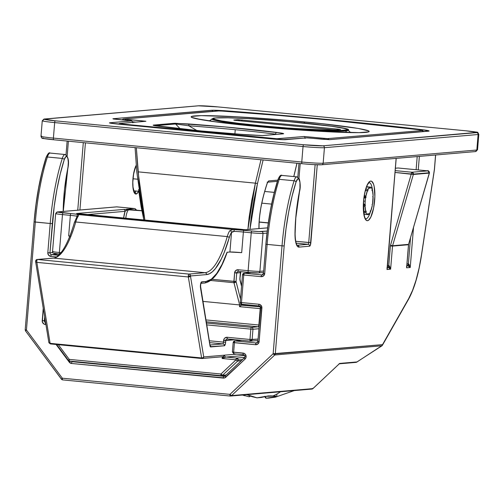 <?xml version="1.0" encoding="UTF-8"?>
<svg xmlns="http://www.w3.org/2000/svg" width="504" height="504" viewBox="0 0 504 504"><rect width="100%" height="100%" fill="white"/><g stroke="black" fill="none" stroke-linecap="round" stroke-linejoin="round"><path stroke-width="0.76" d="M369.174 182.631L369.218 182.631A18.175 5.021 -84.5 0 1 372.475 190.228A18.175 5.021 -84.5 0 0 369.205 182.631L368.159 183.683C366.055 186.757 364.531 192.641 363.592 201.342L363.586 201.342M374.655 200.403A19.908 5.5 95.5 0 0 370.717 181.068A19.908 5.5 95.5 0 0 363.523 201.361L363.321 208.902L364.638 217.621L366.402 220.406L367.46 220.695L368.575 220.223L370.824 217.092L373.609 208.02L374.863 196.547L374.176 186.53L373.533 184.136L371.769 181.352L370.717 181.068L369.596 181.541L367.347 184.672L366.301 187.204L364.568 193.738L363.523 201.361A19.908 5.5 95.5 0 0 367.46 220.695A19.908 5.5 95.5 0 0 374.655 200.403M138.638 191.23L136.88 193.681L136.004 194.053A15.58 4.303 95.5 0 1 132.747 182.738A15.58 4.303 95.5 0 1 136.313 165.11L133.743 172.954L132.76 181.938L132.949 187.469L133.799 191.646L135.179 193.826L136.004 194.053A1.732 1.663 -94.9 0 0 134.492 192.169A13.847 3.83 -84.5 0 0 136.03 191.029A13.847 3.83 -84.5 0 1 134.492 192.169A1.732 1.663 85.1 0 1 136.004 194.053A15.58 4.303 95.5 0 0 138.619 191.281M364.09 214.962A18.175 5.021 95.5 0 0 364.373 214.339M365.74 218.812A18.175 5.021 -84.5 0 0 370.572 211.34A18.175 5.021 -84.5 0 1 365.715 218.812M386.996 267.719L387.293 268.783L396.131 158.376L386.996 269.489L390.625 269.174L392.521 246.097A1.732 1.663 85.1 0 1 392.591 245.744L390.512 245.272A3.459 3.32 -94.9 0 0 390.386 245.977L388.767 265.614L387.393 265.476L388.767 265.614L390.386 245.977A3.459 3.32 85.1 0 1 390.512 245.272L392.591 245.744L413.356 174.472L429.332 173.105A1.732 1.663 -94.9 0 0 429.395 172.752L413.425 174.119A1.732 1.663 85.1 0 1 413.356 174.472L429.332 173.105L408.561 244.371L392.591 245.744L413.356 174.472L395.041 172.437L411.283 174L390.512 245.272L411.283 174L413.356 174.472L413.425 174.119L429.395 172.752A1.732 1.663 -94.9 0 0 427.883 170.869L398.116 167.996L395.388 168.235L398.116 167.996L427.883 170.869L411.907 172.236L427.883 170.869L429.395 172.752L408.587 244.282M225.061 375.971A1.732 1.663 85.1 0 1 223.896 376.324L72.185 361.708A1.732 0.479 95.5 0 0 71.562 363.472A3.459 3.32 -94.9 0 1 69.224 362.13L70.648 361.173L69.224 362.13L56.083 344.465L69.224 362.13L71.562 363.472L224.62 377.931L245.051 359.1L246.034 357.418L245.53 354.545L244.031 353.317L233.642 352.17L234.423 342.695L255.534 344.73L257.954 343.942L259.125 341.599L261.746 306.659L260.108 304.624L258.861 304.24L241.473 302.564L243.741 274.995L261.129 276.671L263.554 275.883L264.72 273.546L267.12 244.396L282.019 245.832L273.149 353.732L229.956 394.361L62.326 378.208L26.441 329.962L35.311 222.056L50.211 223.493L47.817 252.643L48.586 255.175L50.847 256.41A1.732 0.479 -84.5 0 1 51.471 254.64L58.363 254.054L51.471 254.64L58.546 255.326L51.471 254.64A1.732 1.663 85.1 0 1 49.959 252.762L52.775 252.517L49.959 252.762L54.212 206.394L56.87 189.655L60.247 173.924L64.235 159.686A9.085 2.514 -84.5 0 1 66.408 156.398A1.732 1.663 -94.9 0 0 64.896 154.514A10.817 2.993 95.5 0 0 62.301 158.432A1.732 1.021 17.7 0 1 64.235 159.686L65.854 156.65L67.013 156.618L67.933 158.64L68.311 162.294L68.053 166.711L64.525 189.466L63.183 211.441A19.039 5.26 95.5 0 1 63.189 210.527A1.732 0.454 1 0 0 63.265 210.388A1.732 0.454 1 0 0 63.195 210.262A1.732 0.454 -179 0 1 63.265 210.388A1.732 0.454 -179 0 1 63.189 210.527A66.635 18.421 95.5 0 1 67.694 168.871A1.732 0.592 11.5 0 1 67.731 169.067A1.732 0.592 11.5 0 1 67.63 169.212A1.732 0.592 -168.5 0 0 67.731 169.067A1.732 0.592 -168.5 0 0 67.694 168.871A9.085 2.514 -84.5 0 0 66.408 156.398A1.732 1.663 85.1 0 0 64.896 154.514A10.817 2.993 -84.5 0 1 65.047 154.514L50.148 153.077A10.817 2.993 95.5 0 0 47.401 156.996L62.301 158.432A10.817 2.993 -84.5 0 1 64.896 154.514M408.568 299.225A1.732 1.417 29.6 0 0 408.731 298.513L382.517 344.648A1.732 1.417 29.6 0 1 382.372 345.347L408.58 299.206A1.732 1.417 -150.4 0 0 408.731 298.513A67.505 18.661 -84.5 0 0 421.464 255.024A1.732 0.321 8.6 0 1 421.52 255.125A1.732 0.321 -171.4 0 0 421.464 255.024L434.391 169.401L435.576 154.993L434.391 169.401L421.464 255.024L419.076 268.147L416.071 280.098L412.568 290.361L408.731 298.513L382.517 344.648L275.291 353.852L284.161 245.952L286.02 228.734L288.679 211.995L292.055 196.258L296.037 182.026L297.839 178.863L298.727 178.882L299.943 182.114L299.968 188.087L297.259 204.328L295.747 217.961A66.635 18.421 95.5 0 0 294.998 232.861A1.732 0.454 1 0 0 295.073 232.728A1.732 0.454 1 0 0 295.004 232.602M47.546 154.98L46.752 156.108M297.209 176.967A10.817 2.993 95.5 0 0 294.109 180.766A10.817 2.993 -84.5 0 1 296.856 176.854L281.95 175.417A10.817 2.993 95.5 0 0 279.21 179.336L294.109 180.766A99.527 27.506 95.5 0 0 282.019 245.832A99.527 27.506 -84.5 0 1 294.109 180.766L279.21 179.336A99.527 27.506 95.5 0 0 267.12 244.396L282.019 245.832L273.149 353.732L229.956 394.361L62.326 378.208L26.441 329.962L35.311 222.056A99.527 27.506 -84.5 0 1 47.401 156.996A1.732 1.021 -162.3 0 0 46.028 157.55A1.732 1.021 -162.3 0 0 46.021 157.935L42.034 172.173L38.657 187.904L35.998 204.643L34.07 221.88L50.211 223.493A99.527 27.506 -84.5 0 1 62.301 158.432L47.401 156.996A99.527 27.506 95.5 0 0 35.311 222.056L34.07 221.88L25.2 329.78L26.441 329.962L25.534 330.952L61.425 379.121M382.064 345.694L382.517 344.648L273.149 353.732L275.291 353.852L284.161 245.952L282.019 245.832L284.161 245.952A97.795 27.033 -84.5 0 1 296.037 182.026A1.732 1.021 -162.3 0 0 294.109 180.766A1.732 1.021 17.7 0 1 296.037 182.026A9.085 2.514 -84.5 0 1 299.458 180.016A9.085 2.514 -84.5 0 1 299.502 191.211A66.635 18.421 95.5 0 0 295.747 217.961L295.023 235.866L295.533 241.145L296.604 244.969L297.31 246.191L298.979 247.105L309.613 246.191L310.382 245.12L317.268 164.77L310.861 242.657L295.691 241.284L308.725 242.544A1.732 0.479 -84.5 0 1 308.095 244.308L297.467 245.221A17.306 4.782 -84.5 0 1 297.266 245.221M427.934 170.875L427.909 170.869C427.839 170.043 428.337 170.774 429.402 173.074L408.561 244.371A1.732 1.663 -94.9 0 0 408.498 244.724L392.521 246.097L408.498 244.724L406.596 267.807L410.231 267.492L413.507 227.613L410.231 267.492L408.442 265.879L406.835 265.772L407.749 265.696L408.372 263.926L406.993 263.794L409.021 264.247L410.231 267.492L407.749 265.696L406.848 265.608L407.749 265.696A1.732 0.479 -84.5 0 0 408.372 263.926L410.231 267.492L406.596 267.807L406.753 265.923M418.251 169.936L419.366 156.385L418.251 169.936M279.625 177.106L278.687 178.202M277.824 180.268L273.842 194.506L270.465 210.237L267.807 226.976L265.879 244.213L267.12 244.396L265.879 244.213L263.479 273.357L264.72 273.546L267.12 244.396A99.527 27.506 -84.5 0 1 279.21 179.336A1.732 1.021 -162.3 0 0 277.836 179.89A1.732 1.021 -162.3 0 0 277.824 180.268A1.732 1.021 17.7 0 1 277.836 179.89A1.732 1.021 17.7 0 1 279.21 179.336A10.817 2.993 -84.5 0 1 282.303 175.531M79.903 210.011L85.428 142.834L79.903 210.011M387.192 267.926L386.996 269.489L390.625 269.174L388.842 267.561L387.242 267.29L388.143 267.378L388.767 265.614L389.416 265.929L390.625 269.174L392.521 246.097A1.732 1.663 85.1 0 1 392.591 245.744L408.561 244.371A1.732 1.663 -94.9 0 0 408.498 244.724L406.766 266.459M296.856 176.854L299.307 178.958C300.447 183.859 300.523 188.005 299.54 191.394A1.732 0.592 11.5 0 1 299.433 191.552A1.732 0.592 -168.5 0 0 299.54 191.407A1.732 0.592 -168.5 0 0 299.502 191.211A1.732 0.592 11.5 0 1 299.54 191.407L295.817 217.942L295.073 232.735A1.732 0.454 -179 0 1 294.998 232.861A19.039 5.26 95.5 0 0 298.979 247.105L309.613 246.191A1.732 1.663 85.1 0 0 308.095 244.308L296.169 243.155L308.095 244.308A1.732 0.479 -84.5 0 0 308.725 242.544L315.126 164.682L308.725 242.544L310.861 242.657A3.459 0.958 95.5 0 1 309.613 246.191A1.732 1.663 -94.9 0 0 308.095 244.308L297.467 245.221A17.306 4.782 -84.5 0 1 297.284 245.221L297.221 245.221M298.985 178.328L300.201 163.529L298.985 178.328M50.847 256.41L56.448 256.946L50.847 256.41A1.732 0.479 95.5 0 1 51.471 254.64A1.732 1.663 85.1 0 1 49.959 252.762L47.817 252.643A3.459 3.32 -94.9 0 0 50.847 256.41M43.25 308.228L42.367 322.043L44.005 324.078L45.253 324.463A1.732 0.479 -84.5 0 1 45.65 322.894A1.732 0.479 95.5 0 0 45.253 324.463A3.459 3.32 -94.9 0 1 42.223 320.702L44.365 320.821L44.68 316.966L44.365 320.821L45.297 320.739L42.223 320.702L43.25 308.228M477.521 149.827A17.306 0.844 -175.3 0 1 476.834 150.016A17.306 0.844 4.7 0 0 477.527 149.839L478.8 134.335A17.306 0.844 -175.3 0 1 478.107 134.511L476.834 150.016L323.159 163.208A17.306 0.844 -175.3 0 1 301.757 162.023A1.732 0.479 95.5 0 0 302.072 163.706A1.732 0.479 -84.5 0 1 301.757 162.023L53.399 138.096A1.732 0.479 95.5 0 0 53.714 139.772A1.732 0.479 -84.5 0 1 53.399 138.096A17.306 0.844 -175.3 0 1 40.988 136.275A17.306 0.844 4.7 0 0 53.399 138.096L54.671 122.585L303.036 146.519A17.306 0.844 4.7 0 0 324.431 147.697L478.107 134.511L476.834 150.016L323.159 163.208L324.431 147.697A17.306 0.844 -175.3 0 1 303.036 146.519L301.757 162.023L53.399 138.096L54.671 122.585L303.036 146.519L301.757 162.023A17.306 0.844 4.7 0 0 323.159 163.208L324.431 147.697A1.732 1.663 -94.9 0 0 322.919 145.82L303.66 144.755L55.295 120.821L44.188 119.114L198.425 105.821L217.684 106.886L466.049 130.82L477.124 132.376L322.919 145.82A15.58 0.762 -175.3 0 1 303.66 144.755L55.295 120.821A15.58 0.762 -175.3 0 1 44.749 119.013A1.732 1.663 -94.9 0 0 44.44 119.013A1.732 1.663 85.1 0 1 44.749 119.013L198.425 105.821A1.732 1.663 -94.9 0 0 198.135 105.821L44.459 119.013L42.26 120.752A17.306 0.844 -175.3 0 1 42.953 120.576A1.732 1.663 85.1 0 1 44.459 119.013M272.595 138.984L272.595 138.984A1.732 0.479 95.5 0 0 272.57 138.978L285.094 139.684A1.732 1.663 85.1 0 1 285.384 139.684L306.684 137.857L329.799 139.646L428.35 131.185A19.039 0.926 4.7 0 0 422.308 129.717A254.741 12.417 4.7 0 0 227.254 110.918A19.039 0.926 4.7 0 0 211.447 110.288A1.732 1.663 85.1 0 1 212.839 111.346A1.732 1.663 -94.9 0 0 211.447 110.288L112.896 118.742A1.732 1.663 85.1 0 1 113.702 119.051A1.732 1.663 -94.9 0 0 112.896 118.742L131.261 120.903L109.872 122.774L113.324 123.593L282.095 139.665L307.15 137.85L329.799 139.646L429.112 130.983L422.308 129.717L401.43 127.235L330.731 119.807L253.298 112.959L213.727 110.225L112.896 118.742L131.172 120.947L109.872 122.774A10.382 0.504 4.7 0 0 116.903 123.978L272.544 138.978A10.382 0.504 4.7 0 0 285.384 139.684A1.732 1.663 -94.9 0 0 285.075 139.69M53.619 139.766A15.58 0.762 4.7 0 1 43.193 137.964L42.657 138.216L43.281 138.417L50.917 139.488M305.09 163.983L311.113 164.443M313.916 164.613L321.363 164.77A1.732 1.663 -94.9 0 0 323.159 163.208A1.732 1.663 85.1 0 1 321.363 164.77A15.58 0.762 4.7 0 1 302.104 163.706M67.177 155.988L68.393 141.189L67.177 155.988M83.299 142.626L77.742 210.193L83.299 142.626M244.32 357.865L225.156 375.889A1.732 0.384 46.8 0 0 225.093 375.915L224.186 376.324A1.732 1.663 85.1 0 1 223.896 376.324A1.732 0.479 -84.5 0 0 223.272 378.088L71.562 363.472A1.732 0.479 -84.5 0 1 72.185 361.708L74.277 361.526L72.185 361.708A1.732 1.663 85.1 0 1 71.177 361.223A1.732 1.663 85.1 0 0 72.185 361.708L223.896 376.324A1.732 0.479 95.5 0 0 223.272 378.088A3.459 3.32 -94.9 0 0 225.792 377.219L245.051 359.1A3.459 3.32 -94.9 0 0 243.098 353.084A1.732 0.479 95.5 0 0 243.413 354.766L233.957 353.852A1.732 0.479 95.5 0 0 233.982 353.852L233.642 352.17L234.423 342.695A1.732 0.479 -84.5 0 1 235.047 340.931L241.901 340.339L235.047 340.931A1.732 1.663 -94.9 0 0 233.251 342.493L255.534 344.73A1.732 0.479 -84.5 0 1 256.158 342.966L235.047 340.931A1.732 0.479 95.5 0 0 234.423 342.695L233.251 342.493M257.954 341.447A1.732 1.663 85.1 0 1 256.158 342.966L256.719 342.915L256.158 342.966A1.732 0.479 95.5 0 0 255.534 344.73A3.459 3.32 -94.9 0 0 259.125 341.599L261.891 308.001A3.459 3.32 -94.9 0 0 258.861 304.24L241.473 302.564L243.741 274.995L261.129 276.671A1.732 0.479 -84.5 0 1 261.752 274.907L244.364 273.231L251.383 272.626L244.081 273.231A1.732 1.663 85.1 0 1 244.364 273.231L242.5 274.812L243.741 274.995L242.5 274.812L240.232 302.381L241.473 302.564A1.732 0.479 95.5 0 0 241.794 304.246A1.732 0.479 95.5 0 0 241.819 304.246L259.157 305.915M381.578 346.04A1.732 1.096 -122.9 0 0 381.805 345.946A1.732 1.096 -122.9 0 0 381.982 345.776L356.971 361.941L339.671 363.428L312.871 388.628L231.556 395.609L274.749 354.98L381.982 345.776L356.971 361.941L339.671 363.428L312.871 388.628A1.732 0.384 46.8 0 0 312.94 388.603A1.732 0.384 46.8 0 0 312.971 388.54M118.031 124.085L118.371 124.06L118.031 124.085M417.199 156.568L416.115 169.728L417.199 156.568M410.514 237.888L408.372 263.926L410.514 237.888M395.193 170.629L411.907 172.236A1.732 1.663 85.1 0 1 413.425 174.119L411.907 172.236L411.283 174A1.732 0.479 -84.5 0 1 411.907 172.236L395.193 170.629M42.26 120.765A17.306 0.844 4.7 0 0 54.671 122.585A17.306 0.844 -175.3 0 1 42.26 120.752L40.988 136.263A17.306 0.844 -175.3 0 1 41.681 136.08M243.438 354.766A1.732 1.663 85.1 0 1 244.415 357.771A1.732 0.384 46.8 0 0 244.346 357.802A1.732 0.384 46.8 0 0 245.051 359.1A1.732 0.384 -133.2 0 1 244.352 357.802C245.309 356.567 245.001 355.559 243.419 354.766A1.732 0.479 -84.5 0 1 243.098 353.084L233.642 352.17A1.732 0.479 95.5 0 0 233.957 353.852L243.419 354.766M241.819 304.246A1.732 0.479 -84.5 0 1 241.794 304.246L259.176 305.922A1.732 0.479 -84.5 0 1 258.861 304.24A1.732 0.479 95.5 0 0 259.176 305.922L260.65 307.818L261.891 308.001L260.65 307.818L257.884 341.416L259.125 341.599L257.884 341.422L256.448 342.966A1.732 1.663 85.1 0 1 256.158 342.966L235.047 340.931A1.732 1.663 85.1 0 0 234.757 340.931L233.182 342.512L232.401 351.987L233.642 352.17L232.401 351.987L233.982 353.852A1.732 1.663 85.1 0 1 233.932 353.846M244.352 357.802L225.093 375.915A1.732 0.384 46.8 0 0 225.792 377.219A1.732 0.384 -133.2 0 1 225.086 375.921A1.732 0.384 -133.2 0 1 225.156 375.889M259.201 305.922A1.732 1.663 85.1 0 1 260.719 307.799M406.602 266.036L406.596 267.807L406.797 266.244M241.473 302.564L240.232 302.381L241.794 304.246A1.732 0.479 -84.5 0 1 241.473 302.564M240.301 302.406A1.732 1.663 -94.9 0 0 241.762 304.24M408.631 244.339L408.498 244.679M243.741 274.995L244.364 273.231A1.732 0.479 95.5 0 0 243.741 274.995M263.548 273.389A1.732 1.663 85.1 0 1 261.752 274.907L244.364 273.231M242.569 274.793A1.732 1.663 85.1 0 1 244.081 273.231L242.5 274.812M390.386 245.977L392.521 246.097L390.386 245.977M356.448 362.288L356.971 361.941M261.129 276.671A3.459 3.32 -94.9 0 0 264.72 273.546L263.479 273.363L262.042 274.907A1.732 1.663 85.1 0 1 261.752 274.907A1.732 0.479 95.5 0 0 261.129 276.671M382.517 344.648L381.982 345.776A1.732 1.663 -94.9 0 0 382.517 344.648M298.979 247.105A1.732 1.663 -94.9 0 0 297.467 245.221A1.732 1.663 85.1 0 1 298.979 247.105M45.612 322.654A1.732 1.663 85.1 0 1 44.365 320.821A1.732 1.663 85.1 0 0 45.612 322.654M312.871 388.628A1.732 1.663 85.1 0 1 311.9 389.069A1.732 1.663 -94.9 0 0 312.871 388.628L312.889 388.225L312.871 388.628L231.556 395.609L229.956 394.361A1.732 0.384 46.8 0 0 231.556 395.609L274.749 354.98A1.732 0.384 -133.2 0 1 273.149 353.732L274.749 354.98L275.291 353.852A1.732 1.663 85.1 0 1 274.749 354.98L381.982 345.776M339.274 363.762L339.671 363.428M396.201 158.376L387.148 267.605M25.654 330.693L26.441 329.962L25.2 329.78L25.534 330.952L61.425 379.203L62.647 379.89A1.732 0.479 95.5 0 0 62.672 379.89A1.732 0.479 -84.5 0 1 62.647 379.89A1.732 0.479 -84.5 0 1 62.326 378.208A1.732 0.479 95.5 0 0 62.647 379.89L230.271 396.043A1.732 0.479 95.5 0 0 230.297 396.043A1.732 0.479 -84.5 0 1 230.271 396.043A1.732 0.479 -84.5 0 1 229.956 394.361A1.732 0.479 95.5 0 0 230.271 396.043L230.586 396.043A1.732 1.663 85.1 0 1 230.297 396.043A1.732 1.663 -94.9 0 0 231.556 395.609A1.732 1.663 85.1 0 1 230.586 396.043L311.9 389.069A1.732 1.663 85.1 0 1 311.611 389.063A1.732 1.663 -94.9 0 0 311.9 389.069L312.94 388.603L339.52 363.598M62.672 379.89L230.246 396.037M61.425 379.203L62.326 378.208L61.501 379.222A1.732 1.663 -94.9 0 0 62.616 379.884M50.211 223.493L47.817 252.643L49.959 252.762L52.353 223.612L50.211 223.493L52.353 223.612A97.795 27.033 -84.5 0 1 64.235 159.686A1.732 1.021 -162.3 0 0 62.301 158.432A99.527 27.506 95.5 0 0 50.211 223.493M46.021 157.935A1.732 1.021 17.7 0 1 46.028 157.55A1.732 1.021 17.7 0 1 47.401 156.996A10.817 2.993 -84.5 0 1 50.255 153.096M65.526 154.709A10.817 2.993 95.5 0 0 65.079 154.52M476.834 150.016A1.732 1.663 85.1 0 1 475.033 151.578A1.732 1.663 -94.9 0 0 476.834 150.016M477.527 149.839L475.322 151.584L321.653 164.77C317.923 164.921 311.403 164.569 302.079 163.706L53.714 139.772A1.732 0.479 95.5 0 0 53.739 139.772L302.053 163.706M54.671 122.585A1.732 0.479 -84.5 0 1 55.295 120.821A1.732 0.479 95.5 0 0 54.671 122.585M303.036 146.519A1.732 0.479 -84.5 0 1 303.66 144.755A1.732 0.479 95.5 0 0 303.036 146.519M198.116 105.821A1.732 1.663 85.1 0 1 198.425 105.821A15.58 0.762 -175.3 0 1 217.684 106.886L466.049 130.82A1.732 0.479 -84.5 0 1 466.074 130.82L217.709 106.886A1.732 0.479 95.5 0 0 217.684 106.886A1.732 0.479 95.5 0 1 217.734 106.886M466.049 130.82A15.58 0.762 -175.3 0 1 476.595 132.628L322.919 145.82A1.732 1.663 85.1 0 1 324.431 147.697L478.107 134.511A1.732 1.663 -94.9 0 0 476.595 132.628A1.732 1.663 85.1 0 1 478.107 134.511A17.306 0.844 4.7 0 0 478.8 134.316M306.369 137.857A1.732 1.663 85.1 0 1 306.684 137.857A1.732 1.663 -94.9 0 0 306.394 137.857L285.094 139.684M272.544 138.978A1.732 0.479 -84.5 0 1 272.57 138.978L110.168 123.127M110.874 123.247A1.732 1.663 -94.9 0 0 109.872 122.774A1.732 1.663 85.1 0 1 110.874 123.247M322.308 139.23A1.732 0.479 -84.5 0 1 322.333 139.23L309.916 138.033A1.732 0.479 95.5 0 0 309.916 138.033A1.732 0.479 95.5 0 0 309.891 138.033M132.665 122.377A1.732 1.663 -94.9 0 0 131.172 120.947A1.732 1.663 85.1 0 1 132.665 122.377M322.333 139.23L329.509 139.646A1.732 1.663 85.1 0 1 329.799 139.646A1.732 1.663 -94.9 0 0 329.364 139.665L329.364 139.665M129.415 120.645A1.732 0.479 -84.5 0 1 129.44 120.645C131.248 120.204 132.388 120.916 132.861 122.787M422.308 129.717A1.732 1.103 97 0 0 421.52 130.152A1.732 1.103 -83 0 1 422.308 129.717M227.254 110.918L227.348 111.264L227.254 110.918M408.568 244.705L406.766 266.301M398.166 168.002A1.732 0.479 95.5 0 0 398.141 167.996A1.732 0.479 95.5 0 0 398.116 167.996A1.732 1.663 -94.9 0 0 397.826 167.996A1.732 1.663 85.1 0 1 398.116 167.996A1.732 0.479 -84.5 0 1 398.141 167.996L427.909 170.869A1.732 0.479 -84.5 0 1 427.909 170.869M388.767 265.614A1.732 0.479 -84.5 0 1 388.143 267.378L390.625 269.174L388.767 265.614M421.439 255.2A1.732 0.321 -171.4 0 0 421.52 255.131C418.559 274.189 414.244 288.887 408.58 299.206M367.032 186.77A18.175 5.021 95.5 0 0 366.868 186.102M225.704 375.341L221.596 375.694A1.732 1.663 85.1 0 0 222.566 375.253L220.966 374.012A1.732 0.479 95.5 0 0 221.281 375.694A1.732 0.479 95.5 0 0 221.306 375.694A1.732 1.663 -94.9 0 0 222.566 375.253L237.642 361.078L236.036 359.831L236.659 358.067L226.069 357.046L224.305 357.645A1.732 0.428 53.6 0 1 223.392 356.511L222.132 358.495L223.392 356.511L222.277 356.769L223.392 356.511L224.305 357.645L222.132 358.495L236.036 359.831L220.966 374.012A1.732 0.384 46.8 0 0 222.566 375.253L226.113 374.951L222.566 375.253L237.642 361.078L238.178 359.951L236.659 358.067L226.069 357.046L222.132 358.495L222.277 356.794L222.132 358.495L236.036 359.831A1.732 0.479 -84.5 0 1 236.659 358.067L244.673 357.38L236.659 358.067A1.732 1.663 85.1 0 1 238.178 359.951L242.456 359.585L238.178 359.951A1.732 1.663 85.1 0 1 237.642 361.078L241.189 360.776L237.642 361.078A1.732 0.384 -133.2 0 1 236.036 359.831L220.966 374.012L69.256 359.39L58.313 344.679L69.256 359.39A1.732 0.479 95.5 0 0 69.571 361.072L221.256 375.688M224.104 355.937L223.392 356.511L224.557 355.163L236.741 354.117L203.723 356.952L190.455 275.971L188.32 275.852L188.345 276.973L190.455 275.971L206.571 274.592L209.475 273.754L212.436 271.75L215.416 268.607L221.269 259.081L224.066 252.825L230.303 234.637L231.525 232.457L229.912 252.019L227.058 252.265L222.062 264.335L216.752 273.439L211.333 279.229L206.004 281.484L201.279 282.146L200.422 285.384A3.459 0.958 95.5 0 0 200.472 287.614A1.732 1.147 -9.3 0 0 200.523 287.154A1.732 1.147 -9.3 0 0 200.39 286.852A1.732 1.147 170.7 0 1 200.397 286.852M260.833 306.886L260.209 308.65L260.574 308.687L239.507 306.659L241.466 305.185L239.507 306.659L239.652 304.933L233.957 282.712L239.652 304.933L241.857 304.252L241.466 305.185L260.467 306.854L241.794 305.052L245.732 304.7L241.794 305.052L241.857 304.252L239.652 304.933L202.854 301.386L239.652 304.933L239.507 306.659L260.209 308.65L258.861 325.017A1.732 0.479 -84.5 0 1 258.237 326.787L206.193 321.772L258.237 326.787L251.458 327.367A1.732 0.479 95.5 0 0 250.834 329.131L206.703 324.878L250.834 329.131L249.984 339.469L258.079 339.079L252.126 339.589L252.97 329.251L258.93 328.74L252.97 329.251A1.732 1.663 -94.9 0 0 251.458 327.367L206.394 323.026L251.458 327.367A1.732 1.663 85.1 0 1 252.97 329.251L250.834 329.131L249.984 339.469L227.216 337.277L224.79 338.058L223.984 339.11L223.48 342.121L209.305 340.761L223.48 342.121A1.732 0.479 -84.5 0 1 222.856 343.892L209.607 342.613L222.856 343.892L209.998 344.994L222.856 343.892A1.732 1.663 85.1 0 1 224.368 345.769L225.439 343.571L225.761 340.521L235.28 339.702L223.625 340.402L223.48 342.121A1.732 0.479 -84.5 0 1 222.856 343.892A1.732 1.663 -94.9 0 1 224.368 345.769A3.459 0.958 95.5 0 0 225.622 342.241L223.48 342.121L225.622 342.241L225.761 340.521A1.732 1.663 85.1 0 1 227.512 338.953M227.191 252.233L229.912 252.019A9.519 0.466 4.7 0 1 241.681 252.668L229.912 252.019L231.525 232.457L232.659 231.575L234.215 231.386A9.519 0.466 -175.3 0 1 243.382 232.029L241.681 252.668L243.382 232.029L251.244 232.785L248.126 270.692L238.19 269.734L235.771 270.522L234.599 272.859L233.894 281.408L212.102 279.31L236.036 281.528L236.735 272.979L240.37 272.67L239.91 279.342L241.555 286.322L240.061 280.501A1.732 1.323 -14.4 0 0 240.08 279.89M227.058 252.265A95.199 26.315 -84.5 0 1 206.004 281.484L201.676 281.856A3.459 0.958 95.5 0 0 200.422 285.384L210.262 346.67L224.368 345.769L210.641 346.947A1.732 1.663 -94.9 0 0 210.067 345.486A1.732 1.663 85.1 0 1 210.641 346.947A3.459 0.958 95.5 0 1 210.004 345.82A1.732 1.147 -9.3 0 0 210.061 345.379A1.732 1.147 -9.3 0 0 209.872 344.982M241.599 285.812L240.087 279.909A1.732 1.323 165.6 0 1 240.061 280.501A3.459 0.958 95.5 0 1 239.936 277.899L240.37 272.67A1.732 1.663 -94.9 0 1 240.811 271.637A1.732 1.663 -94.9 0 0 240.37 272.67L234.599 272.859L233.957 282.712L210.691 280.47L233.957 282.712L236.036 281.528L240.509 299.004L236.036 281.528L236.735 272.979A1.732 1.663 85.1 0 1 238.493 271.41M255.635 272.891L258.098 272.903A1.732 1.663 -94.9 0 0 259.894 271.341L263.012 233.434A9.519 0.466 -175.3 0 1 251.244 232.785L248.126 270.692A9.519 0.466 4.7 0 0 259.894 271.341L263.674 271.02L259.894 271.341L263.012 233.434A1.732 1.663 -94.9 0 0 261.5 231.55L267.221 231.065L259.031 231.538L233.169 229.503L63.113 212.833A1.732 0.479 95.5 0 0 62.49 214.597L59.371 252.504A1.732 0.479 95.5 0 0 59.686 254.186A1.732 0.479 -84.5 0 1 59.371 252.504A9.519 0.466 -175.3 0 1 52.548 251.502A9.519 0.466 4.7 0 0 59.371 252.504L60.99 252.662L59.371 252.504L62.49 214.597L70.352 215.353L68.657 235.992L70.352 215.353A9.519 0.466 -175.3 0 1 76.891 216.222L77.144 216.424M71.908 230.763L69.25 237.907M127.682 209.79L125.049 211.34L126.901 210.08L129.118 209.582L141.813 210.804L123.537 209.456A1.732 1.663 85.1 0 1 125.049 211.34L87.734 214.54L125.049 211.34L123.65 218.005A11.252 3.112 -84.5 0 1 125.049 211.34A1.732 1.663 -94.9 0 0 123.537 209.456L76.677 213.482L245.568 229.755L267.624 227.858L245.108 229.805L77.484 213.658M224.557 355.163A1.732 1.663 -94.9 0 0 226.069 357.046A1.732 1.663 85.1 0 1 224.557 355.163L203.723 356.952L202.917 357.727L201.613 357.953L50.11 343.35L49.071 342.903L48.913 342.033A1.732 1.147 -9.3 0 0 48.856 342.474A1.732 1.147 -9.3 0 0 50.11 343.35L36.842 262.37A1.732 0.479 -84.5 0 1 36.918 260.536A1.732 0.479 -84.5 0 1 37.441 259.491L53.556 258.105A86.543 23.921 95.5 0 0 75.751 221.987A17.306 4.782 -84.5 0 1 78.322 216.109A17.306 4.782 95.5 0 0 75.751 221.987L227.254 236.584A86.543 23.921 -84.5 0 1 205.059 272.708A1.732 1.663 85.1 0 1 206.571 274.592A1.732 1.663 -94.9 0 0 205.059 272.708L188.943 274.088A1.732 1.663 85.1 0 1 190.455 275.971A1.732 1.663 -94.9 0 0 188.943 274.088A1.732 0.479 95.5 0 0 188.32 275.852L190.455 275.971A1.732 1.147 170.7 0 1 188.345 276.973L201.613 357.953L50.11 343.35L36.842 262.37L188.345 276.973A1.732 0.479 -84.5 0 1 188.32 275.852A1.732 0.479 -84.5 0 1 188.943 274.088L37.441 259.491L53.556 258.105L205.059 272.708L53.556 258.105A86.543 23.921 95.5 0 0 75.751 221.987L227.254 236.584A86.543 23.921 -84.5 0 1 205.059 272.708L188.943 274.088L37.441 259.491A1.732 0.479 95.5 0 0 36.918 260.536A1.732 0.479 95.5 0 0 36.842 262.37L188.345 276.973L201.613 357.953A1.732 1.147 -9.3 0 0 203.723 356.952L190.455 275.971L206.571 274.592A88.276 24.4 95.5 0 0 229.207 237.743A15.58 4.303 -84.5 0 1 231.525 232.457L234.215 231.386A1.732 1.191 -87.9 0 0 233.169 229.503L78.706 214.616A11.252 0.548 4.7 0 0 70.976 213.589L57.84 211.926L116.89 206.861L134.278 208.536L126.529 209.198L141.788 210.672L126.863 209.217M259.151 221.981L268.311 222.863M268.292 222.995L259.144 222.113L268.292 222.995M233.169 229.503A1.732 1.191 92.1 0 1 234.215 231.386A9.519 0.466 -175.3 0 1 243.382 232.029L251.244 232.785A1.732 0.479 95.5 0 1 251.868 231.021A7.787 0.378 -175.3 0 0 261.5 231.55A1.732 1.663 85.1 0 1 263.012 233.434L266.981 233.094L263.012 233.434A9.519 0.466 4.7 0 1 251.244 232.785A1.732 0.479 -84.5 0 1 251.868 231.021L244.005 230.265A11.252 0.548 4.7 0 0 233.169 229.503L229.824 230.706A17.306 4.782 95.5 0 0 227.254 236.584A17.306 4.782 -84.5 0 1 229.824 230.706A1.732 1.518 36.9 0 1 231.525 232.457A1.732 1.518 -143.1 0 0 229.824 230.706M59.711 254.186L54.438 253.279A7.787 0.378 4.7 0 0 59.667 254.18M248.447 272.374L258.388 272.91A1.732 1.663 85.1 0 0 259.894 271.341A9.519 0.466 -175.3 0 1 248.126 270.692L238.19 269.734A3.459 3.32 -94.9 0 0 234.599 272.859L236.735 272.979A1.732 1.663 85.1 0 1 238.222 271.417L238.512 271.417A1.732 0.479 -84.5 0 1 238.19 269.734A1.732 0.479 95.5 0 0 238.512 271.417L248.447 272.374A1.732 0.479 -84.5 0 1 248.126 270.692A1.732 0.479 95.5 0 0 248.441 272.374A1.732 0.479 -84.5 0 0 248.472 272.374L254.375 272.828M226.069 357.046L244.566 355.459L226.069 357.046M260.574 307.131A1.732 0.479 -84.5 0 0 260.209 308.65L258.861 325.017L259.232 325.055L205.89 319.914L258.861 325.017A1.732 0.479 -84.5 0 1 258.237 326.787A1.732 1.663 85.1 0 1 259.062 327.109A1.732 1.663 -94.9 0 0 258.237 326.787L251.458 327.367A1.732 0.479 -84.5 0 0 250.834 329.131L252.97 329.251L252.126 339.589L249.984 339.469L250.614 341.151A1.732 1.663 85.1 0 1 250.324 341.151L252.126 339.589A1.732 1.663 85.1 0 1 250.614 341.151L250.324 341.151A1.732 0.479 -84.5 0 1 250.299 341.151A1.732 0.479 -84.5 0 1 249.984 339.469L227.216 337.277A1.732 0.479 95.5 0 0 227.537 338.959A1.732 0.479 95.5 0 0 227.556 338.959L250.28 341.145M70.384 236.168L68.657 235.992A9.519 0.466 4.7 0 1 69.823 236.111M117.155 206.886A9.519 2.633 95.5 0 0 117.022 206.861A9.519 2.633 95.5 0 0 116.89 206.861L134.278 208.536L126.529 209.198L141.788 210.672M59.686 254.186C54.319 254.016 51.937 253.115 52.548 251.496L55.66 213.589A9.519 0.466 4.7 0 0 62.49 214.597A9.519 0.466 -175.3 0 1 55.66 213.589A9.519 0.466 -175.3 0 1 56.045 213.494A1.732 1.663 85.1 0 1 57.84 211.926A1.732 1.663 -94.9 0 0 57.532 211.932M134.278 208.536A1.732 1.663 85.1 0 1 135.784 210.08A1.732 1.663 -94.9 0 0 134.278 208.536A9.519 2.633 -84.5 0 1 134.41 208.536A9.519 2.633 95.5 0 1 134.763 208.662M129.118 209.582A9.519 2.633 95.5 0 0 125.779 218.207A9.519 2.633 95.5 0 1 129.118 209.582L123.537 209.456L76.677 213.482L245.505 229.748M229.207 237.743A1.732 0.932 -163.9 0 0 227.254 236.584A1.732 0.932 16.1 0 1 229.207 237.743M243.382 232.029A1.732 0.479 -84.5 0 1 244.005 230.265A1.732 0.479 95.5 0 0 243.382 232.029M238.512 271.417A1.732 0.479 95.5 0 0 238.537 271.417L248.422 272.368M206.004 281.484A1.732 1.663 85.1 0 1 204.208 283.046A1.732 1.663 -94.9 0 0 206.004 281.484M204.92 282.952A96.925 26.794 95.5 0 0 211.749 278.907M248.472 272.374A7.787 0.378 4.7 0 0 258.098 272.903A1.732 1.663 85.1 0 0 258.388 272.91L263.554 272.462M200.806 283.223A1.732 1.663 -94.9 0 0 201.676 281.856A1.732 1.663 85.1 0 1 200.97 283.116M36.842 262.37A1.732 1.147 170.7 0 1 35.595 261.494A1.732 1.147 170.7 0 1 35.589 261.488A1.732 1.147 -9.3 0 0 36.842 262.37M200.819 283.191L200.523 287.173A1.732 1.147 170.7 0 1 200.472 287.614L210.004 345.82A1.732 1.147 170.7 0 0 210.055 345.36M53.241 258.111A1.732 1.663 85.1 0 1 53.556 258.105A1.732 1.663 -94.9 0 0 53.267 258.105L37.151 259.491A1.732 1.663 85.1 0 1 37.441 259.491A1.732 1.663 -94.9 0 0 35.645 261.053A1.732 1.147 -9.3 0 0 35.595 261.494L48.856 342.474L50.4 343.917A1.732 0.479 95.5 0 0 50.425 343.917L201.877 358.514M75.751 221.987A1.732 0.932 -163.9 0 0 74.39 222.491A1.732 0.932 -163.9 0 0 74.397 222.825A1.732 0.932 16.1 0 1 74.39 222.491A1.732 0.932 16.1 0 1 75.751 221.987M78.322 216.109A1.732 1.518 -143.1 0 0 76.986 216.644A1.732 1.518 36.9 0 1 78.322 216.109L78.706 214.616A1.732 1.676 105.5 0 0 76.891 216.222A1.732 1.676 -74.5 0 1 78.706 214.616M76.709 217.539A1.732 1.518 36.9 0 1 76.986 216.644L74.39 222.51C70.724 235.116 66.685 244.591 62.282 250.935C58.483 255.906 55.478 258.294 53.267 258.105M227.216 337.277A3.459 3.32 -94.9 0 0 223.625 340.402L225.761 340.521A1.732 1.663 85.1 0 1 227.266 338.953L227.537 338.959A1.732 0.479 -84.5 0 1 227.216 337.277M116.582 206.861A1.732 1.663 85.1 0 1 116.89 206.861L57.84 211.926A7.787 0.378 -175.3 0 0 63.113 212.833A1.732 0.479 -84.5 0 0 62.49 214.597L70.352 215.353A1.732 0.479 -84.5 0 1 70.976 213.589A1.732 0.479 95.5 0 0 70.352 215.353A9.519 0.466 -175.3 0 1 76.891 216.222M116.89 206.861A1.732 1.663 -94.9 0 0 116.6 206.861L57.55 211.926L55.66 213.589M52.548 251.502A9.519 0.466 -175.3 0 1 52.926 251.395M69.571 361.072L68.349 360.379L69.256 359.39A1.732 0.479 -84.5 0 0 69.571 361.072A1.732 0.479 -84.5 0 1 69.571 361.072A1.732 0.479 95.5 0 0 69.596 361.072L221.596 375.694A1.732 1.663 85.1 0 1 221.306 375.694A1.732 0.479 -84.5 0 1 221.281 375.694A1.732 0.479 -84.5 0 1 220.966 374.012L69.256 359.39L68.424 360.404A1.732 1.663 -94.9 0 0 69.546 361.066M56.612 344.516L68.349 360.303M45.146 319.82L45.234 320.336M203.723 356.952A1.732 1.663 85.1 0 1 201.928 358.514A1.732 0.479 95.5 0 0 201.928 358.514A1.732 1.663 -94.9 0 0 203.723 356.952M222.277 356.769L201.902 358.514A1.732 0.479 -84.5 0 1 201.613 357.953A1.732 0.479 95.5 0 0 201.902 358.514L50.4 343.917A1.732 0.479 95.5 0 1 50.11 343.35L50.4 343.917M49.039 342.859L50.375 343.911A1.732 1.663 85.1 0 0 50.425 343.917M48.863 342.493L48.913 342.033M240.087 279.909L239.942 277.855M233.957 282.712A1.732 0.479 -84.5 0 1 233.894 281.408L236.036 281.528A1.732 1.323 165.6 0 1 233.957 282.712M207.346 120.664L209.91 120.651L207.346 120.664M303.988 123.026A8.656 2.394 -84.5 0 1 305.159 121.999C281.144 119.505 214.288 114.427 194.62 115.907C177.276 117.608 229.125 123.971 255.15 126.296A8.656 2.394 -84.5 0 1 255.276 126.296A8.656 2.394 95.5 0 0 255.15 126.296L289.787 129.282L322.957 131.494L359.169 132.653L368.928 131.815L368.745 130.939L358.319 128.457L321.363 123.65L287.992 120.437L237.352 116.802L201.14 115.643L191.381 116.481L191.558 117.356L201.991 119.839L211.844 121.351L255.15 126.296C279.166 128.791 346.015 133.869 365.69 132.388C383.034 130.687 331.185 124.324 305.159 121.999A8.656 2.394 95.5 0 0 303.988 123.026M350.028 132.174L352.554 132.602L350.028 132.174M275.594 134.152A1.732 1.178 -82.7 0 1 276.916 132.47A1.732 1.178 97.3 0 0 275.594 134.152A100.063 4.876 -175.3 0 0 235.242 129.711A100.063 4.876 -175.3 0 0 188.811 125.792A1.732 0.328 -85.8 0 0 188.635 123.959A1.732 0.328 94.2 0 1 188.811 125.792L196.894 130.536L188.811 125.792L175.549 123.971L155.163 125.723L175.549 123.971A1.732 1.663 -94.9 0 0 174.365 123.291L153.411 125.087C152.668 125.345 154.854 125.792 159.97 126.422A101.795 4.964 4.7 0 0 201.014 130.939A101.795 4.964 4.7 0 0 248.252 134.927L262.515 135.601L283.475 133.799L279.978 132.886L224.242 126.863L175.272 123.26L153.159 125.288L169.117 127.543L201.014 130.939L236.42 134.032L262.515 135.601L283.475 133.799C284.212 133.541 282.026 133.1 276.916 132.47A101.795 4.964 4.7 0 0 188.635 123.959L174.365 123.291A1.732 1.663 85.1 0 1 175.549 123.971L180.193 128.803L175.549 123.971L188.811 125.792A100.063 4.876 -175.3 0 1 235.242 129.711L234.896 133.906L235.242 129.711A100.063 4.876 -175.3 0 1 275.594 134.152L275.02 134.499L278.265 134.222M418.377 129.673L421.76 130.221L422.213 130.423L421.728 130.549L327.531 138.632L304.038 136.502L276.898 138.739L122.321 124.034L120.021 123.486L145.914 121.262L123.871 119.007L219.523 110.886L278.983 115.435L329.017 119.996L418.232 129.654A12.127 0.592 -175.3 0 1 421.728 130.549L327.531 138.632L304.038 136.502L278.145 138.726A6.924 0.34 -175.3 0 1 269.583 138.254L124.709 124.293A1.732 0.479 95.5 0 0 124.368 124.696A1.732 0.479 -84.5 0 1 124.709 124.293A6.924 0.34 -175.3 0 1 120.021 123.486A1.732 1.663 -94.9 0 0 119.706 123.486M132.653 121.81L135.752 122.113L132.653 121.81M260.978 159.749L255.389 183.154L138.033 171.845L136.345 147.735L139.709 189.838L142.26 207.119L144.868 220.046L138.033 171.845L255.389 183.154L247.886 229.528L249.115 217.419L251.723 200.63L255.389 183.154L257.481 183.544L263.119 159.951L257.481 183.544L255.389 183.154L260.978 159.749M153.411 125.087A1.732 1.663 85.1 0 1 154.438 125.59A1.732 1.663 -94.9 0 0 153.411 125.087M262.055 135.62A1.732 1.663 -94.9 0 1 262.225 135.601A1.732 1.663 85.1 0 1 262.515 135.601A1.732 1.663 -94.9 0 0 262.225 135.601L283.185 133.799A1.732 1.663 85.1 0 1 283.475 133.799A1.732 1.663 -94.9 0 0 283.185 133.799L283.223 133.799M138.55 189.586L141.101 206.571L143.861 219.952M296.944 163.214L293.763 176.551L296.944 163.214M267.643 182.102A1.732 1.663 -94.9 0 0 268.626 180.923L277.754 180.142L268.626 180.923L267.189 183.217L263.63 195.067L260.946 207.106L259.333 218.434L258.924 228.583M249.965 229.352L251.225 217.18L253.833 200.699L257.481 183.544L249.965 229.352M255.389 126.315A8.656 2.394 95.5 0 0 255.276 126.296L218.093 122.176L195.231 118.509M258.924 228.199A1.732 1.235 -1.3 0 0 259.037 227.707A1.732 1.235 178.7 0 1 258.924 228.199C258.892 215.051 261.652 200.056 267.189 183.217A1.732 0.422 18.9 0 1 267.214 183.349A1.732 0.422 18.9 0 1 267.114 183.437A1.732 0.422 -161.1 0 0 267.214 183.349A1.732 0.422 -161.1 0 0 267.189 183.217L268.626 180.923A1.732 1.663 85.1 0 1 267.819 182.013M267.164 182.221L267.882 181.925L267.214 183.349C261.721 200.019 258.993 214.817 259.037 227.726A1.732 1.235 -1.3 0 0 258.905 227.279A1.732 1.235 178.7 0 1 259.037 227.707L259.043 228.57M279.399 139.52A1.732 1.663 -94.9 0 0 278.145 138.726A1.732 1.663 85.1 0 1 279.399 139.52M304.479 136.71L304.826 137.151L304.479 136.71M305.033 137.75L305.071 138.424L305.033 137.75M323.826 139.369A1.732 0.479 -84.5 0 1 324.324 138.455A1.732 0.479 95.5 0 0 323.826 139.369M328.904 139.658A1.732 1.663 -94.9 0 0 327.531 138.632A1.732 1.663 85.1 0 1 328.904 139.658M118.566 124.142A1.732 1.663 85.1 0 1 120.021 123.486L145.083 121.351M423.121 131.607A1.732 1.663 -94.9 0 0 421.728 130.549A1.732 1.663 85.1 0 1 423.121 131.607M145.914 121.262L125.628 119.309A1.732 0.479 95.5 0 0 125.137 120.229A1.732 0.479 -84.5 0 1 125.628 119.309L123.871 119.007A1.732 1.663 -94.9 0 0 123.562 119.007A1.732 1.663 85.1 0 1 123.871 119.007L218.068 110.924A1.732 1.663 -94.9 0 0 217.778 110.924L123.581 119.007L122.1 119.939M217.759 110.924A1.732 1.663 85.1 0 1 218.068 110.924A12.115 0.592 -175.3 0 1 228.129 111.327A247.817 12.077 -175.3 0 1 418.232 129.654L418.307 129.66M122.245 119.952A1.732 1.663 85.1 0 1 123.581 119.007M274.283 192.383L264.682 191.457L274.283 192.383M137.371 179.191L133.006 178.769L137.371 179.191M365.217 201.209A13.847 3.83 -84.5 0 1 365.639 197.65L363.919 198.211L365.639 197.65A13.847 3.83 95.5 0 0 365.217 201.209L363.611 201.058L365.217 201.209A13.847 3.83 95.5 0 0 365.054 204.756A13.847 3.83 -84.5 0 1 365.217 201.209M366.578 186.814L367.385 186.808M370.648 211.371L370.32 210.811L370.238 212.266A13.847 3.83 -84.5 0 1 368.159 214.628L367.769 214.565L369.205 213.885L370.238 212.266L370.32 210.811L370.648 211.371L372.292 205.525A13.847 3.83 -84.5 0 1 370.648 211.371L370.295 211.214M373.118 197.007A13.847 3.83 -84.5 0 1 372.538 204.114L373.105 195.615L372.406 189.97A13.847 3.83 -84.5 0 1 373.105 195.615L372.739 196.736L373.118 197.007M370.427 187.097A13.847 3.83 -84.5 0 1 372.141 189.132L371.36 187.671L370.427 187.097L370.112 188.389L370.012 187.135L366.502 187.016L370.012 187.135L367.933 189.491A13.847 3.83 -84.5 0 1 370.012 187.135L370.112 188.389L370.427 187.097L368.619 186.959L370.427 187.097M365.917 188.71L367.933 189.491L367.857 190.953L367.529 190.386L365.318 190.796L367.529 190.386L365.879 196.239A13.847 3.83 -84.5 0 1 367.529 190.386L367.857 190.953L367.933 189.491L365.917 188.71M364.342 195.363L365.879 196.239L366.068 197.31L365.639 197.65L366.068 197.31L364.184 196.321L366.068 197.303L364.134 196.781L366.068 197.31L363.957 197.902L366.068 197.31L365.879 196.239L364.342 195.363M363.378 205.317L365.431 205.027L363.428 203.881L365.431 205.027L365.066 206.142L363.365 206.69L365.066 206.142L365.765 211.793A13.847 3.83 -84.5 0 1 365.066 206.142L365.431 205.027L363.422 204.044L365.431 205.027L363.378 205.273M363.529 210.987L365.765 211.793L366.194 211.163L366.03 212.631L363.743 212.94L366.03 212.631L366.811 214.093L367.75 214.66A13.847 3.83 -84.5 0 1 366.03 212.631L366.194 211.163L365.765 211.793L363.529 210.987M363.938 214.206L367.75 214.66L368.059 213.368L368.159 214.628L368.059 213.368L367.75 214.66L363.938 214.206M371.984 190.594L372.141 189.132L371.977 190.594L372.406 189.97L371.984 190.6M372.292 205.525L372.109 204.454L372.538 204.114L372.109 204.454L372.292 205.525M366.219 214.496L364.6 214.357M363.642 212.178L364.279 212.071L363.611 211.85M365.57 189.857L366.112 189.769L365.652 189.573M368.6 186.94L366.773 186.751M372.04 190.039L372.406 189.97M365.431 205.027L363.371 205.619L365.431 205.027M209.507 120.992L211.995 118.887L214.087 120.078L224.765 122.069L274.882 127.562L345.587 130.958A1.732 1.663 -94.9 0 0 344.459 130.341C341.542 131.065 309.204 130.328 261.356 125.761C214.017 121.155 207.768 118.175 215.851 117.949A1.732 1.663 -94.9 0 0 215.561 117.949A1.732 1.663 85.1 0 1 215.851 117.949L213.419 118.383L213.551 119.038L221.395 120.91L238.178 123.266L261.356 125.761L287.393 128.01L323.177 130.196L339.551 130.542L346.891 129.912L346.752 129.257L344.062 128.4L331.506 126.246L286.045 121.357L247.974 118.623L227.94 117.804L215.851 117.949C218.768 117.23 251.099 117.968 298.948 122.535C346.286 127.14 352.542 130.12 344.459 130.341A1.732 1.663 85.1 0 1 345.587 130.958A68.443 3.333 -175.3 0 1 268.663 127.014A68.443 3.333 -175.3 0 1 211.995 118.887L215.561 117.949C234.158 115.756 355.805 126.712 348.258 130.089A68.443 3.333 -175.3 0 1 345.587 130.958L346.815 132.495L345.587 130.958L348.258 130.089L350.368 132.571M332.18 129.711L336.464 129.95L340.578 129.597L338.234 129.194A1.732 0.479 95.5 0 0 337.825 129.805A1.732 0.479 -84.5 0 1 338.234 129.194L340.578 129.597L336.464 129.95L332.18 129.711L234.952 120.33L233.806 120.053L237.919 119.7L338.234 129.194L237.919 119.7L233.806 120.053L236.149 120.456L332.18 129.711A1.732 0.479 -84.5 0 1 332.205 129.711L236.174 120.456A1.732 0.479 95.5 0 0 236.174 120.456A1.732 0.479 95.5 0 0 236.149 120.456M234.442 120.254A1.732 1.663 -94.9 0 0 233.806 120.053A1.732 1.663 85.1 0 1 234.442 120.254M239.306 120.765A1.732 1.663 -94.9 0 0 237.919 119.7A1.732 1.663 85.1 0 1 239.306 120.765M332.231 129.717L332.231 129.717A1.732 0.479 95.5 0 0 332.212 129.711L336.174 129.944A1.732 1.663 85.1 0 1 336.464 129.95A1.732 1.663 -94.9 0 0 336.067 129.956L336.067 129.956M241.674 120.992A1.732 0.479 -84.5 0 1 242.197 119.939A1.732 0.479 95.5 0 0 241.674 120.992M340.263 129.597A1.732 1.663 85.1 0 1 340.578 129.597A1.732 1.663 -94.9 0 0 340.288 129.591L336.174 129.944M250.589 396.194L249.007 396.736L242.518 395.023L248.926 396.717A1.732 1.134 -80.1 0 0 249.02 396.736A1.732 1.134 -80.1 0 0 250.135 396.031M270.119 395.842A1.732 1.121 -84.7 0 0 270.39 395.93A1.732 1.121 -84.7 0 0 270.774 395.879L265.778 396.364A1.732 1.279 72.2 0 0 266.257 396.327A1.732 1.279 -107.8 0 1 265.778 396.364L257.002 397.839L246.928 394.645L252.032 396.629L257.002 397.839L261.406 397.435L268.185 395.917L272.796 396.012A69.237 45.165 -87.7 0 0 280.495 391.759A69.237 45.165 92.3 0 1 272.796 396.012L275.663 396.087L275.871 396.465L268.638 398.103M246.91 394.708L246.796 394.657A1.732 1.103 -65.3 0 0 246.891 394.695A1.732 1.103 -65.3 0 0 247.218 394.771A1.732 1.103 114.7 0 1 246.891 394.695L256.857 397.826A1.732 1.134 -80.1 0 0 257.002 397.839L257.185 397.858A1.732 1.31 -90.9 0 1 257.002 397.839A1.732 1.31 89.1 0 0 257.204 397.858A1.732 1.31 89.1 0 0 257.38 397.832L257.38 397.832M274.233 396.043A1.732 1.134 -90.8 0 0 274.504 396.1A1.732 1.134 -90.8 0 0 274.812 396.043L270.774 395.879A1.732 1.121 95.3 0 1 270.39 395.93M265.035 396.698A1.732 1.31 89.1 0 0 266.351 398.223A1.732 1.31 89.1 0 0 266.44 398.217L275.197 396.743A1.732 1.279 -107.8 0 1 274.006 396.106A1.732 1.279 72.2 0 0 275.197 396.743L274.812 396.043A1.732 1.134 89.2 0 1 274.504 396.1M270.043 395.911L266.005 396.409M265.022 396.44L266.364 398.223L268.538 398.11M277.024 394.827L276.646 395.949M250.135 396.037L248.926 396.717M241.762 340.326L234.757 340.931M232.401 351.987L233.957 353.852M421.52 255.125L434.454 169.445L435.645 154.986M251.219 272.614L244.081 273.231M356.706 362.162L382.372 345.347M265.879 244.213C267.952 220.135 271.94 198.702 277.83 179.903C279.455 176.035 280.829 174.535 281.95 175.417M338.99 363.838L356.095 362.37M295.073 232.735C295.319 246.116 297.921 245.587 297.284 245.234M298.954 163.409L297.826 177.156M34.07 221.88C36.149 197.801 40.131 176.362 46.028 157.563C47.861 153.55 49.235 152.057 50.148 153.077M63.258 211.434L67.738 169.061C69.344 161.463 68.45 156.612 65.047 154.514M67.145 141.07L66.018 154.816M53.714 139.772C40.855 137.781 42.235 139.52 40.988 136.263M198.135 105.821C201.858 105.67 208.385 106.023 217.709 106.886M478.8 134.335C476.803 131.04 480.432 132.974 466.074 130.82M306.394 137.857L309.916 138.033M428.255 131.179L329.509 139.646M113.249 118.988L129.44 120.645M398.141 167.996L395.388 168.204M134.297 192.169L133.012 187.11L132.823 182.215L133.573 174.283L135.28 167.719L136.338 165.507M365.69 218.812L365.558 218.673C365.167 218.597 364.625 217.117 363.945 214.244L363.592 201.342M116.6 206.861L134.41 208.536L135.33 208.826L136.553 210.155M200.876 283.355L204.498 283.046C212.99 281.597 220.557 271.328 227.184 252.239M210.067 345.587L200.523 287.173M37.151 259.491L35.595 261.494M227.537 338.959L250.299 341.151M257.96 340.521L250.614 341.151M68.349 360.385L56.542 344.509M45.278 320.607L45.095 319.511M245.435 229.736L267.624 227.833M240.849 271.643L240.005 277.887M153.796 125.471L201.039 130.939L248.233 134.927L262.225 135.601M365.551 132.224C362.193 133.743 303.206 131.172 255.27 126.296M277.376 181.346L267.719 182.171M297.007 163.22L293.826 176.558M143.766 219.939L136.786 171.927L135.091 147.615M145.543 121.269L119.732 123.486L118.314 124.116M423.706 131.557L422.377 130.366L418.301 129.66C362.672 122.888 299.275 116.77 228.117 111.321L217.778 110.924M271.593 204.095L261.79 203.15M138.688 191.287L133.743 190.808M367.252 186.795L366.61 186.732M236.174 120.456L234.165 120.223M242.449 395.029L244.604 395.703M294.311 390.575L275.417 397.146L268.651 398.097M257.185 397.858L266.238 396.333L274.856 396.043M264.613 396.352L266.364 398.223"/></g></svg>
